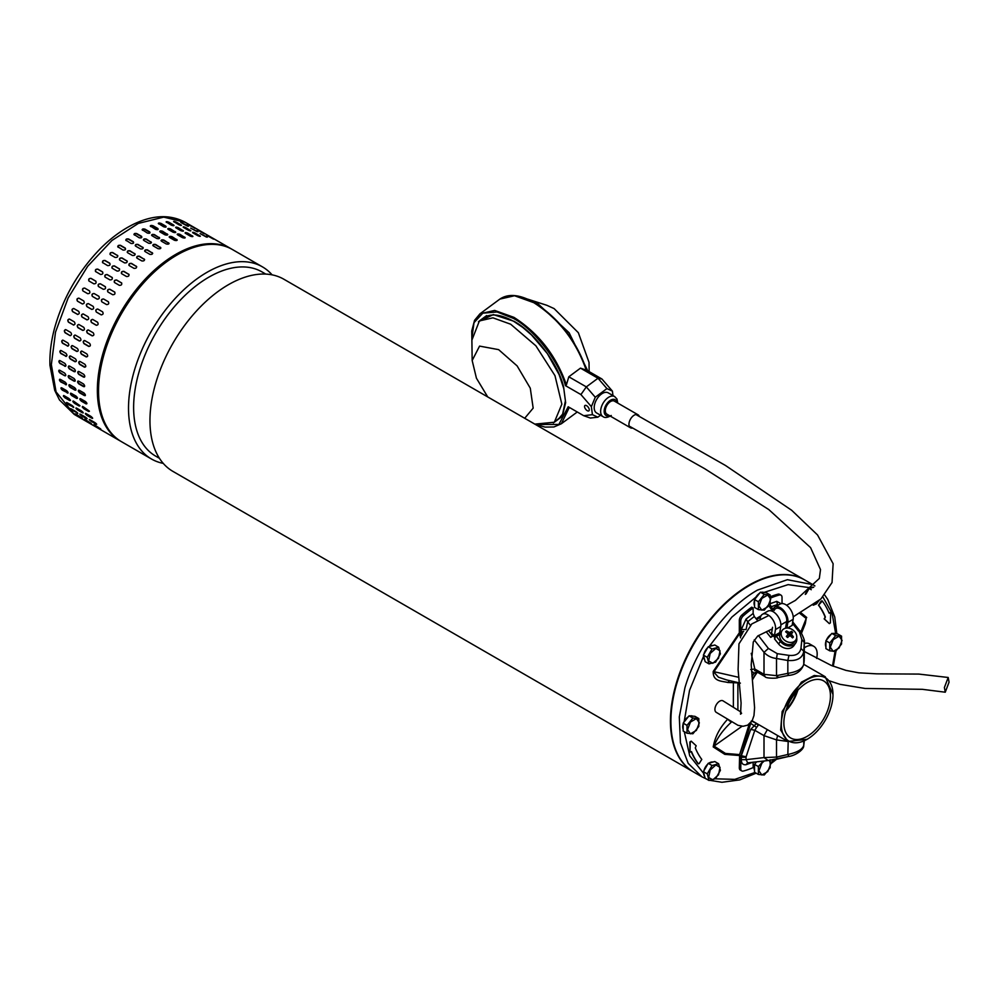 <?xml version="1.0" encoding="UTF-8"?>
<svg xmlns="http://www.w3.org/2000/svg" width="999" height="999" viewBox="0 0 999 999"><rect width="100%" height="100%" fill="white"/><g stroke="black" fill="none" stroke-linecap="round" stroke-linejoin="round"><path stroke-width="1.5" d="M949.05 682.192L948.201 677.484L944.392 687.512L945.254 692.207L949.05 682.192M693.643 772.027A110.939 64.048 -60 0 1 693.418 771.89A110.939 64.048 -60 0 1 673.601 693.806A110.939 64.048 -60 0 1 732.105 597.002A110.939 64.048 -60 0 1 804.357 579.732A110.939 64.048 -60 0 1 804.595 579.87M804.357 579.732L283.866 279.233A110.939 64.048 120 0 0 211.626 296.503A110.939 64.048 120 0 0 151.773 438.923A110.939 64.048 120 0 0 172.927 471.391L693.418 771.89M265.784 274.088L262.013 271.915A106.356 61.401 120 0 0 192.745 288.474A106.356 61.401 120 0 0 135.365 425A106.356 61.401 120 0 0 155.657 456.118L159.44 458.304M163.262 463.386A110.939 64.048 -60 0 1 151.486 459.016A110.939 64.048 -60 0 1 130.332 426.548A110.939 64.048 -60 0 1 190.185 284.128A110.939 64.048 -60 0 1 262.425 266.858A110.939 64.048 -60 0 1 272.103 274.85M262.425 266.858L232.455 249.55A110.939 64.048 120 0 0 160.202 266.82A110.939 64.048 120 0 0 101.698 363.624A110.939 64.048 120 0 0 121.516 441.708L151.486 459.016M74.326 414.46L59.49 399.962L54.72 390.359L49.95 365.359C49.563 354.071 50.974 342.145 54.196 329.57C62.637 298.414 78.197 271.266 100.862 248.127C111.488 237.587 122.54 229.545 134.016 224.001C153.247 214.86 170.33 214.298 185.265 222.302L163.724 217.12L138.349 223.401L112 240.434L87.662 266.283L68.107 298.039L55.519 332.105L51.349 364.61L56.056 391.87L74.326 414.46L120.33 441.021A110.939 64.048 -60 0 1 102.073 418.431A110.939 64.048 -60 0 1 149.026 275.262A110.939 64.048 -60 0 1 231.268 248.863L185.265 222.302L163.724 217.12L138.349 223.401L112 240.434L87.662 266.283L68.107 298.039L55.519 332.105L51.349 364.61L56.056 391.87L54.72 390.359L54.758 388.136M117.832 255.894A1.673 1.236 -21 0 0 117.457 255.532L117.345 255.232C118.119 256.843 117.383 257.58 115.122 257.442L110.402 254.72C109.615 253.097 110.352 252.36 112.625 252.51L117.782 255.732M102.897 262.887C102.073 261.189 102.785 260.389 105.007 260.464L109.728 263.187C110.539 264.872 109.84 265.672 107.605 265.609L102.497 262.487M95.767 271.716C94.905 269.967 95.579 269.093 97.765 269.118L102.485 271.84C103.334 273.576 102.672 274.438 100.487 274.438L95.454 271.441M89.111 281.106C88.199 279.308 88.824 278.384 90.971 278.359L95.692 281.081C96.591 282.867 95.966 283.791 93.831 283.828L88.923 280.969M87.712 293.681L82.954 290.946C82.03 289.123 82.592 288.162 84.69 288.087L89.435 290.834C90.36 292.645 89.798 293.606 87.712 293.681M78.846 298.139L78.996 298.214A1.673 1.361 -68.5 0 0 77.747 301.273L82.455 303.996L77.472 301.174C76.448 299.3 76.96 298.314 78.996 298.214L83.716 300.936C84.728 302.797 84.216 303.783 82.193 303.896L82.343 303.971M73.764 308.516A1.673 1.336 -78.5 0 0 72.915 311.676L77.635 314.41L72.627 311.626C71.541 309.74 71.978 308.728 73.951 308.604L78.671 311.326C79.745 313.211 79.308 314.21 77.348 314.348L77.672 314.473M69.268 319.031A1.673 1.299 -87.8 0 0 68.806 322.215L73.526 324.937L68.506 322.202C67.345 320.304 67.707 319.293 69.618 319.156L74.326 321.878C75.474 323.776 75.1 324.787 73.227 324.925L73.714 325.075M65.559 329.608A1.673 1.249 -96.3 0 0 65.459 332.754L69.855 335.514L65.135 332.792C63.899 330.906 64.198 329.895 66.021 329.757L70.742 332.48C71.965 334.378 71.666 335.389 69.855 335.514L70.479 335.652M65.397 329.62L66.021 329.757M62.675 340.135A1.673 1.186 -103.8 0 0 62.912 343.194L67.632 345.929L62.575 343.281C61.264 341.408 61.476 340.409 63.224 340.284L67.944 343.007C69.243 344.892 69.031 345.891 67.295 346.004L68.019 346.129M62.5 340.159L63.224 340.284M60.639 350.487A1.673 1.111 -110.5 0 0 61.189 353.421L65.909 356.144L60.852 353.546C59.453 351.698 59.59 350.724 61.251 350.624L65.971 353.359C67.345 355.207 67.22 356.181 65.559 356.268L66.346 356.381M60.464 350.524L61.251 350.624M59.49 360.527A1.673 1.024 -116.4 0 0 59.303 361.938A1.673 1.024 -116.4 0 0 60.302 363.311L65.022 366.034L59.965 363.486C58.491 361.675 58.541 360.739 60.127 360.676L64.848 363.399C66.309 365.222 66.246 366.158 64.685 366.208L65.497 366.296M59.303 360.589L60.127 360.676M59.216 370.154A1.673 0.924 -121.7 0 0 59.228 371.491A1.673 0.924 -121.7 0 0 60.277 372.764L64.66 375.711L59.94 372.977C58.379 371.216 58.354 370.329 59.853 370.304L64.573 373.027C66.109 374.8 66.146 375.699 64.66 375.711L65.484 375.786M59.016 370.229L59.853 370.304M59.815 379.258A1.673 0.824 -126.5 0 0 61.114 381.68L65.834 384.403L60.764 381.93C59.128 380.232 59.016 379.395 60.44 379.42L65.16 382.142C66.783 383.866 66.896 384.702 65.484 384.652L66.309 384.752M59.615 379.345L60.44 379.42M61.301 387.749A1.673 0.699 -130.8 0 0 62.787 389.96L67.507 392.682L62.45 390.247C60.727 388.599 60.539 387.824 61.888 387.924L66.596 390.646C68.307 392.307 68.494 393.082 67.17 392.969L67.969 393.082M61.076 387.824L61.888 387.924M198.651 230.032L193.931 227.31M187.849 224.45L194.368 227.884L187.275 224.038M194.293 228.047L194.955 228.284M181.219 222.69L187.887 225.799L180.669 222.203M187.725 226.174L188.449 226.261M174.126 222.015C173.302 221.154 173.988 221.179 176.199 222.09L180.919 224.812C181.756 225.662 181.056 225.637 178.833 224.738L173.601 221.478M181.044 225.449L180.919 224.812L181.456 225.337M166.633 222.452C165.834 221.491 166.571 221.403 168.819 222.215L173.539 224.937C174.338 225.886 173.601 225.974 171.353 225.187L166.121 221.865M173.814 225.699L173.539 224.937L174.051 225.524M158.829 224.001C158.067 222.927 158.816 222.74 161.101 223.451L165.809 226.174C166.583 227.223 165.834 227.41 163.549 226.723L158.329 223.364M150.799 226.636C150.05 225.462 150.824 225.175 153.122 225.774L157.842 228.496C158.591 229.645 157.817 229.945 155.519 229.358L150.312 225.961M142.632 230.332C141.895 229.046 142.682 228.659 144.992 229.158L149.713 231.893C150.449 233.142 149.663 233.529 147.352 233.054L142.145 229.645M134.428 235.04C133.691 233.666 134.478 233.179 136.788 233.591L141.508 236.313C142.245 237.662 141.458 238.149 139.148 237.762L133.941 234.365M126.261 240.722C125.512 239.261 126.286 238.686 128.596 238.998L133.317 241.721C134.053 243.157 133.279 243.731 130.981 243.444L125.774 240.072M118.219 247.302C117.457 245.754 118.219 245.092 120.504 245.317L125.225 248.052C125.986 249.575 125.225 250.237 122.939 250.025L117.745 246.703M127.273 261.338A1.673 1.236 -21 0 0 126.898 260.989L126.773 260.677C127.56 262.287 126.823 263.024 124.563 262.887L119.843 260.165C119.056 258.541 119.793 257.804 122.053 257.954L127.223 261.189M119.63 269.181A1.673 1.286 -29.1 0 0 119.318 268.906L119.168 268.644C119.98 270.317 119.268 271.116 117.045 271.054L112.325 268.331C111.513 266.646 112.213 265.834 114.448 265.909L119.568 269.031M112.325 277.672A1.673 1.324 -38.1 0 0 112.113 277.522L111.925 277.285C112.775 279.021 112.113 279.895 109.927 279.882L105.207 277.16C104.346 275.412 105.007 274.55 107.205 274.563L112.238 277.56M105.419 286.763A1.673 1.349 -47.9 0 0 105.332 286.725L105.132 286.526C106.019 288.311 105.407 289.235 103.272 289.273L98.551 286.551C97.64 284.752 98.264 283.841 100.412 283.803L105.32 286.663M98.901 296.303L98.851 296.266C99.8 298.089 99.226 299.051 97.153 299.138L92.432 296.403C91.458 294.568 92.033 293.619 94.131 293.544L98.876 296.278M88.287 303.584L93.157 306.381C94.156 308.241 93.656 309.228 91.633 309.34L86.913 306.618C85.889 304.745 86.401 303.758 88.436 303.659A1.673 1.361 -68.5 0 0 87.175 306.718L91.896 309.453A1.673 1.361 -68.5 0 0 91.92 309.453L91.783 309.415M83.392 314.048L88.112 316.77C89.186 318.656 88.736 319.668 86.788 319.792L82.068 317.07C80.981 315.185 81.419 314.173 83.392 314.048L83.054 313.923M79.046 324.6L83.766 327.335C84.915 329.22 84.54 330.232 82.655 330.369L77.934 327.647C76.773 325.761 77.148 324.737 79.046 324.6L78.559 324.463M75.462 335.202L80.182 337.924C81.394 339.822 81.106 340.834 79.296 340.971L74.575 338.236C73.339 336.351 73.639 335.339 75.462 335.202L74.838 335.065M72.665 345.729L77.385 348.464C78.684 350.337 78.459 351.336 76.736 351.448L72.015 348.726C70.704 346.853 70.917 345.854 72.665 345.729L71.94 345.617M70.692 356.081L75.412 358.803C76.786 360.651 76.648 361.626 75 361.725L70.28 359.003C68.894 357.155 69.031 356.181 70.692 356.081L69.905 355.981M69.568 366.121L74.288 368.843C75.737 370.666 75.687 371.603 74.113 371.653L69.393 368.931C67.92 367.12 67.982 366.183 69.568 366.121L68.731 366.034M74.937 371.753L74.463 371.491A1.673 1.024 -116.4 0 0 75.1 371.64M69.293 375.749L74.013 378.484C75.549 380.257 75.574 381.143 74.088 381.156L69.368 378.434C67.82 376.66 67.782 375.774 69.293 375.749L68.456 375.674M74.925 381.243L74.438 380.944A1.673 0.924 -121.7 0 0 75.075 381.094M69.88 384.877L74.6 387.6C76.224 389.323 76.324 390.159 74.925 390.109L70.205 387.387C68.569 385.676 68.456 384.84 69.88 384.877L69.043 384.79M75.749 390.197L75.262 389.86A1.673 0.824 -126.5 0 0 75.887 390.022M71.316 393.381L76.036 396.103C77.735 397.764 77.934 398.526 76.611 398.414L71.891 395.691C70.167 394.056 69.98 393.281 71.316 393.381L70.504 393.281M208.092 235.477L203.371 232.755M203.721 233.504L197.29 229.907L204.395 233.741M197.165 231.631L190.659 228.134L197.889 231.718M190.484 230.894L190.359 230.27C191.196 231.106 190.497 231.081 188.274 230.195L183.554 227.46C182.73 226.598 183.429 226.623 185.639 227.547L190.884 230.794M183.254 231.144L182.967 230.394C183.766 231.331 183.042 231.418 180.782 230.632L176.061 227.909C175.275 226.935 176.011 226.86 178.259 227.66L183.479 230.969M175.599 232.442A1.673 0.662 12.3 0 0 175.162 232.055L175.25 231.618C176.024 232.667 175.262 232.854 172.989 232.18L168.269 229.458C167.495 228.371 168.257 228.184 170.529 228.896L175.749 232.243M168.269 229.458L167.77 228.808M167.67 234.815A1.673 0.787 8 0 0 167.22 234.365L167.283 233.941C168.032 235.102 167.258 235.389 164.96 234.815L160.24 232.08C159.49 230.906 160.265 230.619 162.562 231.219L167.77 234.603M160.24 232.08L159.753 231.418M159.578 238.212A1.673 0.899 3.4 0 0 159.128 237.75L159.153 237.337C159.89 238.586 159.103 238.986 156.793 238.499L152.073 235.776C151.336 234.503 152.123 234.116 154.433 234.615L159.64 238.012M152.073 235.776L151.586 235.09M151.398 242.632A1.673 0.999 -1.7 0 0 150.949 242.145L150.936 241.758C151.673 243.107 150.886 243.594 148.589 243.219L143.868 240.484C143.132 239.111 143.918 238.636 146.216 239.036L151.423 242.432M143.868 240.484L143.381 239.81M143.232 248.002A1.673 1.086 -7.4 0 0 142.795 247.527L142.745 247.165C143.494 248.614 142.72 249.188 140.409 248.888L135.689 246.166C134.952 244.705 135.727 244.131 138.037 244.443L143.232 247.814M135.689 246.166L135.215 245.517M135.165 254.258A1.673 1.161 -13.8 0 0 134.753 253.833L134.665 253.496C135.427 255.02 134.665 255.682 132.38 255.469L127.66 252.747C126.898 251.199 127.66 250.549 129.945 250.774L135.14 254.083M136.701 266.795A1.673 1.236 -21 0 0 136.326 266.433L136.214 266.134C137 267.732 136.251 268.469 133.991 268.344L129.283 265.609C128.496 263.986 129.233 263.249 131.493 263.399L136.663 266.633M129.071 274.625A1.673 1.286 -29.1 0 0 128.759 274.363L128.609 274.088C129.42 275.761 128.709 276.573 126.486 276.511L121.766 273.776C120.941 272.09 121.653 271.278 123.888 271.366L129.008 274.488M121.753 283.129A1.673 1.324 -38.1 0 0 121.541 282.967L121.366 282.729C122.215 284.478 121.541 285.339 119.356 285.339L114.648 282.605C113.786 280.856 114.448 279.995 116.646 280.007L121.678 283.004M114.848 292.22A1.673 1.349 -47.9 0 0 114.773 292.17L114.56 291.983C115.459 293.768 114.835 294.68 112.7 294.73L107.979 292.008C107.08 290.197 107.692 289.285 109.84 289.248L114.748 292.108M108.342 301.748L108.279 301.71C109.228 303.546 108.666 304.495 106.581 304.583L101.861 301.86C100.899 300.025 101.473 299.063 103.559 298.988L108.317 301.723M97.865 309.103L102.585 311.825C103.596 313.686 103.097 314.685 101.074 314.797L96.354 312.063C95.33 310.202 95.829 309.215 97.865 309.103L97.715 309.028M92.82 319.505L97.54 322.227C98.614 324.101 98.177 325.112 96.229 325.249L91.508 322.515C90.41 320.629 90.859 319.63 92.82 319.505L92.495 319.38M88.486 330.057L93.207 332.779C94.343 334.665 93.981 335.689 92.095 335.826L87.375 333.104C86.214 331.206 86.588 330.194 88.486 330.057L87.999 329.907M84.903 340.659L89.623 343.381C90.834 345.267 90.547 346.278 88.736 346.416L84.016 343.693C82.78 341.795 83.067 340.784 84.903 340.659L84.278 340.509M82.105 351.186L86.826 353.908C88.124 355.781 87.9 356.78 86.176 356.905L81.456 354.183C80.132 352.31 80.357 351.311 82.105 351.186L81.381 351.061M80.132 361.526L84.853 364.248C86.226 366.109 86.089 367.083 84.44 367.17L79.72 364.448C78.322 362.6 78.459 361.626 80.132 361.526L79.346 361.426M79.008 371.566L83.716 374.288C85.177 376.111 85.127 377.048 83.554 377.11L78.834 374.388C77.36 372.577 77.41 371.628 79.008 371.566L78.172 371.478M84.378 377.197L83.904 376.935A1.673 1.024 -116.4 0 0 84.54 377.085M78.734 381.206L83.454 383.928C84.99 385.701 85.015 386.601 83.529 386.601L78.809 383.878C77.248 382.118 77.223 381.218 78.734 381.206L77.885 381.118M84.366 386.688L83.879 386.388A1.673 0.924 -121.7 0 0 84.515 386.551M79.321 390.322L84.041 393.044C85.652 394.767 85.764 395.604 84.366 395.554L79.645 392.832C78.009 391.121 77.897 390.284 79.321 390.322L78.484 390.234M85.19 395.641L84.703 395.304A1.673 0.824 -126.5 0 0 85.327 395.467M80.757 398.826L85.477 401.548C87.175 403.209 87.363 403.983 86.039 403.858L81.331 401.136C79.608 399.5 79.421 398.726 80.757 398.826L79.945 398.726M217.52 240.934L212.812 238.199M213.162 238.948L206.718 235.352L213.836 239.186M206.606 237.075L200.087 233.579L207.317 237.163M199.912 236.351L199.8 235.714C200.624 236.551 199.937 236.526 197.715 235.639L192.994 232.917C192.17 232.043 192.869 232.08 195.08 232.992L200.324 236.239M192.682 236.588L192.407 235.839C193.207 236.788 192.482 236.863 190.222 236.076L185.502 233.354C184.715 232.38 185.439 232.305 187.687 233.117L192.919 236.413M185.04 237.899A1.673 0.662 12.3 0 0 184.59 237.512L184.69 237.063C185.464 238.124 184.703 238.311 182.417 237.625L177.697 234.902C176.935 233.828 177.697 233.641 179.97 234.34L185.19 237.7M177.697 234.902L177.21 234.266M177.11 240.26A1.673 0.787 8 0 0 176.661 239.822L176.723 239.398C177.472 240.547 176.698 240.834 174.4 240.26L169.68 237.537C168.931 236.351 169.705 236.064 172.003 236.663L177.21 240.047M169.68 237.537L169.181 236.863M169.018 243.669A1.673 0.899 3.4 0 0 168.556 243.194L168.581 242.782C169.318 244.043 168.544 244.43 166.234 243.956L161.513 241.234C160.777 239.947 161.563 239.56 163.861 240.06L169.068 243.456M161.513 241.234L161.026 240.534M160.839 248.077A1.673 0.999 -1.7 0 0 160.389 247.602L160.377 247.203C161.114 248.564 160.327 249.051 158.017 248.664L153.297 245.941C152.56 244.568 153.346 244.081 155.657 244.48L160.864 247.877M153.297 245.941L152.81 245.255M152.672 253.446A1.673 1.086 -7.4 0 0 152.235 252.984L152.185 252.61C152.934 254.058 152.148 254.633 149.85 254.345L145.13 251.611C144.393 250.15 145.167 249.575 147.465 249.887L152.672 253.259M145.13 251.611L144.643 250.961M144.605 259.703A1.673 1.161 -13.8 0 0 144.181 259.278L144.106 258.941C144.855 260.477 144.093 261.139 141.808 260.926L137.1 258.204C136.339 256.656 137.1 255.994 139.385 256.219L144.58 259.528M63.374 396.103L64.161 395.729L68.881 398.451L70.454 400.187L69.68 400.537L64.96 397.814L63.374 396.103L64.161 395.729M72.815 401.548L73.601 401.173L79.895 405.631L79.121 405.994L74.401 403.271L72.815 401.548L73.601 401.173M82.243 406.993L83.029 406.618L89.323 411.076L88.561 411.438L83.841 408.716L82.243 406.993L83.029 406.618M89.323 411.076L88.561 411.438L89.386 411.313M79.895 405.631L79.121 405.994L79.957 405.869M70.454 400.187L69.68 400.537L70.517 400.412M99.888 429.145L99.263 428.808M94.593 424.95L100.762 428.983L93.931 424.675M89.985 419.755L94.705 422.477C96.641 423.901 97.053 424.425 95.954 424.063L91.234 421.341C89.298 419.942 88.874 419.418 89.985 419.755L89.286 419.53M96.653 424.3L91.234 421.341M86.126 413.623L90.847 416.346C92.695 417.857 93.044 418.469 91.871 418.194L87.15 415.472C85.277 413.986 84.94 413.374 86.126 413.623L85.377 413.449M92.607 418.381L91.871 418.194L92.557 418.019M90.447 423.701L89.823 423.364M85.152 419.493L91.321 423.526L84.49 419.23M80.557 414.31L85.277 417.033C87.2 418.444 87.612 418.981 86.526 418.618L81.806 415.896C79.858 414.498 79.445 413.961 80.557 414.31L79.845 414.086M76.686 408.179L81.406 410.901C83.267 412.4 83.604 413.024 82.442 412.749L77.722 410.027C75.849 408.541 75.499 407.917 76.686 408.179L75.949 408.004M83.167 412.924L82.442 412.749L83.129 412.575M80.382 417.919L81.006 418.244M82.03 417.869L75.724 414.048L82.542 418.369M75.062 413.773L75.724 414.048M71.054 408.828L77.373 412.787L72.365 410.452C70.417 409.053 70.005 408.516 71.116 408.853L75.837 411.576C77.76 412.999 78.184 413.524 77.085 413.174L77.772 413.399M70.417 408.641L71.116 408.853M66.858 402.547L73.314 406.943L68.282 404.583C66.409 403.097 66.059 402.472 67.245 402.722L71.965 405.444C73.826 406.955 74.163 407.567 73.002 407.305L73.726 407.48M66.508 402.56L67.245 402.722M144.181 259.278L139.473 256.556A1.673 1.161 -13.8 0 0 136.676 257.767M152.235 252.984L147.515 250.262A1.673 1.086 -7.4 0 0 144.693 251.149M160.389 247.602L155.669 244.88A1.673 0.999 -1.7 0 0 153.996 244.668A1.673 0.999 -1.7 0 0 152.847 245.454M168.556 243.194L163.836 240.472A1.673 0.899 3.4 0 0 161.064 240.747M176.661 239.822L171.94 237.1A1.673 0.787 8 0 0 169.218 237.088M184.59 237.512L179.87 234.777A1.673 0.662 12.3 0 0 177.26 234.503M192.283 236.288L185.09 233.029M199.638 236.164L192.695 232.717M206.256 236.963L200.362 233.741M89.935 419.717L91.533 420.966M85.727 413.436L92.183 417.844M82.517 406.418L88.886 411.113M80.17 398.638A1.673 0.699 -130.8 0 0 81.656 400.849L86.376 403.571M78.696 390.159A1.673 0.824 -126.5 0 0 79.982 392.582L84.703 395.304M78.084 381.056A1.673 0.924 -121.7 0 0 78.109 382.392A1.673 0.924 -121.7 0 0 79.158 383.666L83.879 386.388M78.359 371.428A1.673 1.024 -116.4 0 0 78.172 372.839A1.673 1.024 -116.4 0 0 79.183 374.213L83.904 376.935M79.52 361.376A1.673 1.111 -110.5 0 0 80.057 364.323L84.778 367.045M81.543 351.036A1.673 1.186 -103.8 0 0 81.781 354.096L86.501 356.818M84.428 340.509A1.673 1.249 -96.3 0 0 84.328 343.656L89.048 346.378M88.149 329.932A1.673 1.299 -87.8 0 0 87.687 333.104L92.395 335.839M92.632 319.418A1.673 1.336 -78.5 0 0 91.796 322.577L96.503 325.299M97.852 309.091A1.673 1.361 -68.5 0 0 96.616 312.175L101.336 314.897M108.404 301.785L103.809 299.138A1.673 1.361 -58.2 0 0 101.985 301.923M114.773 292.17L110.052 289.448A1.673 1.349 -47.9 0 0 107.904 291.958M121.541 282.967L116.833 280.244A1.673 1.324 -38.1 0 0 114.435 282.455M128.759 274.363L124.038 271.641A1.673 1.286 -29.1 0 0 121.453 273.514M136.326 266.433L131.618 263.711A1.673 1.236 -21 0 0 128.908 265.259M134.753 253.833L130.032 251.111A1.673 1.161 -13.8 0 0 127.248 252.322M142.795 247.527L138.074 244.805A1.673 1.086 -7.4 0 0 135.252 245.704M150.949 242.145L146.229 239.423A1.673 0.999 -1.7 0 0 144.555 239.211A1.673 0.999 -1.7 0 0 143.419 240.01M159.128 237.75L154.408 235.027A1.673 0.899 3.4 0 0 151.623 235.302M167.22 234.365L162.5 231.643A1.673 0.787 8 0 0 159.79 231.643M175.162 232.055L170.442 229.333A1.673 0.662 12.3 0 0 167.82 229.058M182.842 230.831L175.662 227.585M190.197 230.707L183.267 227.273M196.828 231.518L190.921 228.284M80.494 414.273L86.813 418.244M76.299 407.992L82.742 412.4M73.077 400.974L79.445 405.669M70.742 393.194A1.673 0.699 -130.8 0 0 72.228 395.404L76.948 398.126M69.256 384.702A1.673 0.824 -126.5 0 0 70.554 387.125L75.262 389.86M68.644 375.599A1.673 0.924 -121.7 0 0 68.669 376.935A1.673 0.924 -121.7 0 0 69.718 378.221L74.438 380.944M68.931 365.971A1.673 1.024 -116.4 0 0 68.731 367.382A1.673 1.024 -116.4 0 0 69.743 368.768L74.463 371.491M70.08 355.931A1.673 1.111 -110.5 0 0 70.617 358.866L75.337 361.601M72.115 345.592A1.673 1.186 -103.8 0 0 72.353 348.651L77.06 351.373M75 335.065A1.673 1.249 -96.3 0 0 74.9 338.211L79.62 340.934M78.709 324.475A1.673 1.299 -87.8 0 0 78.247 327.66L82.967 330.382M83.204 313.961A1.673 1.336 -78.5 0 0 82.355 317.133L87.075 319.855M98.963 296.341L94.368 293.681A1.673 1.361 -58.2 0 0 92.545 296.478M105.332 286.725L100.624 283.991A1.673 1.349 -47.9 0 0 98.476 286.501M112.113 277.522L107.392 274.8A1.673 1.324 -38.1 0 0 104.995 276.998M119.318 268.906L114.598 266.184A1.673 1.286 -29.1 0 0 112.013 268.069M126.898 260.989L122.178 258.266A1.673 1.236 -21 0 0 119.468 259.802M125.312 248.389L120.592 245.667A1.673 1.161 -13.8 0 0 117.807 246.878M133.367 242.083L128.646 239.36A1.673 1.086 -7.4 0 0 125.824 240.247M141.521 236.701L136.801 233.978A1.673 0.999 -1.7 0 0 135.127 233.766A1.673 0.999 -1.7 0 0 133.978 234.553M149.688 232.305L144.967 229.57A1.673 0.899 3.4 0 0 142.183 229.857M157.78 228.921L153.059 226.199A1.673 0.787 8 0 0 150.35 226.199M165.722 226.611L161.001 223.888A1.673 0.662 12.3 0 0 158.379 223.614M173.401 225.387L166.221 222.14M180.757 225.262L173.826 221.815M187.387 226.061L181.493 222.839M63.649 395.529L70.005 400.224M64.997 375.499A1.673 0.924 -121.7 0 0 65.634 375.649M65.022 366.034A1.673 1.024 -116.4 0 0 65.659 366.183M89.523 290.896L84.927 288.236A1.673 1.361 -58.2 0 0 83.117 291.034M95.904 281.268L91.184 278.546A1.673 1.349 -47.9 0 0 89.036 281.056M102.672 272.065L97.952 269.343A1.673 1.324 -38.1 0 0 95.554 271.553M109.878 263.461L105.17 260.739A1.673 1.286 -29.1 0 0 102.585 262.612M117.457 255.532L112.737 252.809A1.673 1.236 -21 0 0 110.027 254.358M774.213 610.389A9.178 5.295 60 0 1 774.675 609.515A9.178 5.295 60 0 1 775.699 608.566A9.178 5.295 60 0 1 783.291 611.588A9.178 5.295 60 0 1 786.675 621.503L785.664 627.572L786.325 628.096M760.251 619.83A10.839 6.256 60 0 1 762.487 614.273L767.794 611.201A10.839 6.256 60 0 1 776.76 614.785A10.839 6.256 60 0 1 780.768 626.498L779.744 632.567L774.437 635.639L771.54 633.366L772.552 627.285M772.814 610.227A10.839 6.256 60 0 1 774.874 607.117L780.182 604.058A10.839 6.256 60 0 1 789.135 607.629A10.839 6.256 60 0 1 793.156 619.343L792.132 625.424L787.574 628.046M773.214 634.677L770.716 637.374L766.221 631.793M773.338 635.851L770.716 637.374M762.487 614.273A10.839 6.256 60 0 1 771.44 617.857A10.839 6.256 60 0 1 775.461 629.557L774.437 635.639M772.19 635.277L768.556 630.769M774.874 607.117A10.839 6.256 60 0 1 783.828 610.701A10.839 6.256 60 0 1 787.836 622.402L786.9 628.046M779.832 634.34L776.298 636.375L780.381 641.458A10.015 7.892 35.1 0 0 795.641 643.131A10.015 7.892 35.1 0 0 796.678 637.787M789.959 628.483L790.996 628.883M795.641 643.131L793.88 645.654A10.015 7.892 -144.9 0 1 778.608 643.98L774.525 638.898L775.112 638.061L772.939 635.339M774.799 635.426A1.673 0.962 -120 0 0 775.386 636.825L776.298 636.375M788.96 627.247A1.673 0.962 -120 0 0 789.297 628.296M774.262 635.501A2.498 1.449 -120 0 0 775.099 637.25L773.363 635.102M782.692 629.77A8.342 6.581 35.1 0 0 782.13 630.456A8.342 6.581 35.1 0 0 784.277 639.934A8.342 6.581 35.1 0 0 795.204 640.734A8.342 6.581 35.1 0 0 795.778 640.047A8.342 6.581 35.1 0 0 793.618 630.569A8.342 6.581 35.1 0 0 782.692 629.77M786.725 636.788L787.874 634.452A15.847 1.561 124.2 0 0 786.363 636.463A15.435 2.06 41.9 0 1 786.962 637A15.435 2.06 41.9 0 1 787.574 637.524A15.847 1.049 -41.7 0 1 789.522 635.901L790.509 635.963A15.847 8.604 38.4 0 1 792.532 637.886A15.435 4.983 -29.9 0 0 793.443 636.987A15.847 10.552 -127.7 0 0 791.732 634.74L790.559 636.013M787.874 634.452L787.736 633.541L787.874 634.452M787.999 634.015L788.96 632.305A15.847 10.789 -141.1 0 0 786.55 630.943A15.435 7.193 111 0 0 785.639 631.843A15.847 8.379 50.1 0 1 787.736 633.541M788.96 632.305L789.947 632.379L788.448 635.039L787.462 634.977M789.784 635.764L792.719 632.367A15.435 14.236 -127.3 0 0 792.132 631.818A15.435 14.236 -127.3 0 0 791.508 631.306A15.847 3.234 132.1 0 0 789.947 632.379M782.13 630.456L780.631 632.579A8.342 6.581 35.1 0 0 783.216 642.419A8.342 6.581 35.1 0 0 793.706 642.856A8.342 6.581 35.1 0 0 794.28 642.17L795.778 640.047M791.595 633.816L791.732 634.74M789.747 635.776L788.985 634.615L791.508 631.306M789.984 635.476L792.719 632.367M791.907 637.262L793.443 636.987M786.65 632.617L786.55 630.943M632.654 428.047A7.505 4.333 -60 0 1 630.494 427.784A7.505 4.333 -60 0 1 629.22 422.24A7.505 4.333 -60 0 1 633.516 415.634A7.505 4.333 -60 0 1 638.011 414.772A7.505 4.333 -60 0 1 639.298 416.471M638.011 414.772L614.373 401.123A7.505 4.333 120 0 0 609.877 401.985A7.505 4.333 120 0 0 605.581 408.591A7.505 4.333 120 0 0 606.868 414.135L630.494 427.784M587.737 370.804L569.118 332.742L538.124 303.908L527.435 299.063L546.815 305.282L554.108 308.591L578.346 332.704L589.023 362.362L589.148 371.628M524.7 418.281L533.166 408.129L530.282 388.186L517.12 365.909L498.626 349.638L479.57 346.104L472.165 360.502L476.436 378.209L487.712 396.915M472.165 360.502L471.89 340.147L479.395 320.929L492.919 317.832L510.664 324.213L535.889 345.816L554.969 375.636L561.85 404.17L554.333 422.24L534.84 424.125M587.237 410.664A3.322 1.623 53.5 0 1 584.914 407.967A3.322 1.623 53.5 0 1 584.939 405.507A3.322 1.623 53.5 0 1 586.588 405.681A3.322 1.623 53.5 0 1 588.923 408.391A3.322 1.623 53.5 0 1 588.886 410.839A3.322 1.623 53.5 0 1 587.237 410.664M536.126 424.475L558.878 424.45L568.194 406.755L583.691 415.696L592.419 414.672L591.371 406.655L580.918 394.568L565.434 385.626L566.408 384.84L568.806 376.785L580.481 368.144L598.001 378.246L601.947 379.008L586.65 370.179C576.61 341.096 559.153 318.544 534.29 302.572C519.942 294.468 508.466 293.319 499.85 299.101L514.535 295.741L533.791 302.672C558.566 318.556 576.061 341.059 586.263 370.154L580.481 368.144M608.216 392.844A11.601 6.706 120 0 0 598.751 396.528A11.601 6.706 120 0 0 594.28 408.903A11.601 6.706 120 0 0 596.603 412.949L603.059 416.67A11.601 6.706 -60 0 1 600.724 412.624A11.601 6.706 -60 0 1 607.717 397.889A11.601 6.706 -60 0 1 614.66 396.566L608.216 392.844M612.986 395.592L612.399 391.108L601.947 379.008M478.471 321.678L493.306 314.598L513.798 321.216C533.803 331.481 558.853 364.66 563.623 387.2L565.646 402.659L562.487 415.484L553.346 422.914M586.45 370.067L586.45 370.067C576.473 341.134 559.14 318.731 534.465 302.859L533.791 302.672L534.465 302.859M568.806 376.785L586.326 386.888L598.001 378.246L606.942 388.599L612.399 391.108M591.371 406.655L595.267 397.24L606.942 388.599M600.536 415.209L597.877 417.182L592.419 414.672M595.267 397.24L586.326 386.888L580.918 394.568M597.877 417.182L590.397 418.057L583.691 415.696M741.021 712.062L723.014 700.848A6.668 3.809 120.5 0 0 719.68 701.173A6.668 3.809 120.5 0 0 715.296 707.017A6.668 3.809 120.5 0 0 716.233 712.337L738.011 725.324L743.069 726.273L747.627 725.174L752.172 720.704L753.983 715.509L754.595 707.679L751.198 664.71L753.283 641.957L757.729 635.988L772.289 628.883M759.59 593.119L759.677 593.169A8.342 4.82 -60 0 0 755.019 598.95M825.911 646.803A8.342 4.82 -60 0 1 825.898 641.545A8.342 4.82 -60 0 1 825.911 641.47M826.398 640.159A8.342 4.82 -60 0 1 831.031 634.377M832.979 633.516A8.342 4.82 -60 0 1 835.426 633.741M829.757 650.836L825.911 648.613L825.911 640.746L831.817 633.416L837.711 633.94L841.545 636.151L841.545 644.018L835.651 651.36L829.757 650.836L829.757 642.969L825.911 640.746M831.817 633.416L835.651 635.626L841.545 636.151M829.757 642.969L835.651 635.626M833.228 651.398L830.281 647.202L833.228 639.597L839.123 636.201L842.082 640.396L839.123 647.989L833.228 651.398M754.545 605.606A8.342 4.82 -60 0 1 754.52 600.337A8.342 4.82 -60 0 1 754.545 600.262M761.613 592.307A8.342 4.82 -60 0 1 764.06 592.532M758.378 609.627L754.545 607.404L754.545 599.55L760.439 592.207L766.345 592.732L770.179 594.954L770.179 602.809L764.285 610.152L758.378 609.627L758.378 601.76L754.545 599.55M760.439 592.207L764.285 594.43L770.179 594.954M758.378 601.76L764.285 594.43M761.862 610.189L758.915 605.993L761.862 598.401L767.756 594.992L770.704 599.188L767.756 606.793L761.862 610.189M752.147 720.754A37.375 21.578 120 0 0 753.321 721.515L787.886 741.483L780.656 730.057L782.155 711.538L801.41 682.167L814.222 675.486L825.249 676.748L832.991 694.542A36.538 21.091 120 0 0 812.199 677.285A36.538 21.091 120 0 0 783.291 711.812A36.538 21.091 120 0 0 807.155 739.285A36.538 21.091 120 0 0 831.031 707.092A36.538 21.091 120 0 0 832.991 694.542M807.155 739.285L787.886 741.483M785.639 711.588A32.955 19.018 -60 0 1 823.638 680.918A32.955 19.018 -60 0 1 828.683 707.317A32.955 19.018 -60 0 1 790.684 737.986A32.955 19.018 -60 0 1 785.639 711.588M757.379 672.19A37.375 21.578 120 0 0 752.372 680.069M797.027 691.083A32.118 18.544 -60 0 1 786.176 709.864A32.118 18.544 -60 0 0 797.027 691.083M785.801 711.026A32.955 19.018 120 0 0 797.839 690.172M754.545 770.429A8.342 4.82 -60 0 1 754.52 765.159A8.342 4.82 -60 0 1 754.545 765.084M755.019 763.773A8.342 4.82 -60 0 1 755.968 761.937M770.179 759.777L770.179 767.632L764.285 774.974L758.378 774.45L754.545 772.227L754.545 764.372L756.555 761.875M758.378 774.45L758.378 766.583L754.545 764.372M758.378 766.583L763.311 761.101M769.267 760.376L770.704 764.01L767.756 771.615L761.862 775.012L758.915 770.816L761.862 763.224L764.198 760.988M676.872 683.266A110.939 64.048 120 0 0 693.88 772.165L701.91 776.785L688.199 763.361L680.431 742.806L679.308 716.907L684.902 687.886C696.415 647.989 726.36 607.592 757.379 590.134L787.399 579.695L812.849 584.64L804.819 580.007A110.939 64.048 120 0 0 676.872 683.266M830.281 612.449L829.045 612.961L830.669 612.887L830.381 622.877L829.357 623.613L824.487 619.055L825.224 617.382L824.138 618.856L829.12 623.463M698.438 763.885L698.001 763.598A120.454 69.543 120 0 1 691.258 751.66L689.984 751.935L690.234 742.22L691.233 741.183L696.166 745.766L695.292 747.876A114.773 66.271 -60 0 0 701.785 759.415L699.175 763.561L698.201 763.711M804.282 647.839A16.683 9.628 -60 0 1 813.735 646.316L809.602 643.93A16.683 9.628 120 0 0 804.282 643.456M822.102 600.911L821.128 601.061L818.518 605.219A114.773 66.271 -60 0 1 825.012 616.745L824.874 617.182M691.183 741.158L689.872 742.02L690.022 752.172M813.735 646.316A16.683 9.628 -60 0 1 816.62 658.428M818.518 605.219L822.289 601.023A120.454 69.543 -60 0 1 829.12 613.161L829.42 613.149M818.868 605.419A114.773 66.271 -60 0 1 825.361 616.945L825.224 617.382M698.363 763.81A120.454 69.543 -60 0 1 691.533 751.673L691.395 751.598M739.385 632.679L713.224 671.465L718.468 677.222L726.623 679.932M729.557 680.619L727.759 682.479L737.886 682.866L737.886 710.214M802.734 630.119L806.205 618.481L805.281 623.651M727.759 719.13C719.867 727.522 715.022 736.787 713.224 746.927L714.023 746.103C717.207 737.924 722.964 729.957 731.305 722.177L728.608 720.104M734.228 681.705L733.378 682.979L733.378 707.242M739.56 633.716L714.023 671.703L738.698 677.31M800.761 632.18L806.205 618.481L799.675 613.299M742.07 726.248L714.023 746.103L725.449 753.433L739.622 754.595L749.213 724.163M704.632 776.273A8.342 4.82 -60 0 1 703.621 772.502M703.883 770.828A8.342 4.82 -60 0 1 704.058 770.167A8.342 4.82 -60 0 1 707.729 764.148M709.053 763.086A8.342 4.82 -60 0 1 712.836 762.075M709.003 780.456L705.157 778.233L703.396 771.653L708.216 763.311L714.797 761.55L718.631 763.773L720.391 770.341L715.584 778.683L709.003 780.456L707.242 773.875L712.05 765.534L718.631 763.773M708.216 763.311L712.05 765.534M703.396 771.653L707.242 773.875M720.042 767.357L718.518 774.824L712.811 779.869L708.641 777.459L710.177 770.004L715.871 764.947L720.042 767.357M757.804 620.891L754.307 616.52L753.134 613.461L753.134 607.991L751.71 607.18A98.426 56.831 120 0 0 741.945 614.984A5.007 2.885 120 0 0 739.597 618.731A5.007 2.885 120 0 0 739.322 620.454L739.322 631.755L740.571 637.849M753.134 607.991A98.426 56.831 120 0 0 743.368 615.809A5.007 2.885 120 0 0 741.008 619.542A5.007 2.885 120 0 0 740.746 621.266L740.746 632.567L741.333 631.967L741.82 633.291A80.095 46.241 120 0 0 740.958 634.178L740.746 632.567M758.129 671.927L757.092 672.577M756.53 723.376L758.129 725.399L758.853 724.725M752.022 676.498A40.36 23.302 -60 0 1 754.12 673.214L756.468 672.827L752.309 679.445M751.36 721.153L740.958 755.968L740.746 768.631L739.322 767.806L739.622 754.595M740.746 757.329L750.724 729.382L756.468 723.426L751.36 720.916M770.654 598.026A98.426 56.831 120 0 1 779.407 594.992A5.007 2.885 120 0 1 780.993 595.142A5.007 2.885 120 0 1 782.03 597.427L782.03 603.546M750.724 669.555L754.819 669.018L756.605 671.74L765.047 676.61L764.01 674.325L776.523 675.674C777.572 678.209 777.946 678.234 777.659 675.786M741.358 635.826L740.958 634.178M751.585 671.216L754.12 673.214L756.605 671.74M742.07 634.29L741.82 633.291L742.831 632.879M751.073 723.651L756.605 727.397L758.129 725.399M756.605 727.397L754.819 730.319L746.116 756.792L741.82 755.843A80.095 46.241 120 0 1 740.958 755.968M769.642 603.896L776.747 601.348L777.447 604.607L778.87 604.807M780.993 595.142L779.582 594.318A5.007 2.885 120 0 0 777.996 594.18A98.426 56.831 120 0 0 770.504 596.69M804.282 641.882L804.27 659.065M751.223 653.334L754.819 669.018L764.01 674.325L764.01 652.347L768.406 648.463L758.403 635.539M753.134 762.262L753.134 767.594A98.426 56.831 -60 0 1 743.368 771.066A5.007 2.885 -60 0 1 741.782 770.916L740.359 770.104A5.007 2.885 -60 0 1 739.322 767.806M741.782 770.916A5.007 2.885 -60 0 1 740.746 768.631M750.724 729.382L754.819 730.319L764.01 735.626L776.523 739.897L777.609 735.551M772.964 609.665L769.642 603.933M768.693 605.506L772.19 610.601M792.731 621.878L799.799 630.869C799.937 629.557 805.731 641.72 804.282 641.957L803.77 664.16C802.547 668.818 797.227 671.877 787.836 673.363C788.273 675.824 788.423 676.073 788.273 674.113M765.047 676.61C765.509 678.696 778.733 678.383 777.634 677.622L788.298 675.436C796.091 674.849 801.235 671.203 803.758 664.497L803.77 651.286C802.559 658.066 797.239 661.138 787.836 660.489L788.973 655.369C795.828 656.018 799.824 653.708 800.961 648.438L801.835 639.497L799.4 631.917M770.828 606.992A88.886 51.324 120 0 1 777.447 604.607L778.009 605.307M792.469 623.438L798.538 631.068M743.743 631.405L741.333 631.967L741.333 629.557L746.053 629.557L747.689 621.79L746.028 619.093L753.134 613.461M750.174 624.974L747.689 621.79A88.886 51.324 120 0 1 754.307 616.52M768.406 648.463L777.284 653.658L776.523 658.491L787.836 660.489L787.836 673.363L776.523 675.674L776.523 658.491C771.54 657.929 767.357 655.881 764.01 652.347L754.208 639.884M767.344 729.62L764.01 735.626L764.01 757.592L746.053 759.665L747.689 762.811L746.028 764.71L753.134 762.125M788.186 741.645L787.836 754.507L788.973 756.38L768.144 760.526L747.439 762.874M741.333 759.665L741.333 757.242L746.053 757.242L746.053 759.665L741.333 759.665C741.358 763.411 742.919 765.097 746.028 764.71M768.144 760.526L764.01 757.592L776.523 757.08L776.523 739.897L787.861 741.458M804.282 740.734L803.77 745.304L803.77 741.071M777.284 653.658L788.973 655.369M801.835 639.497L804.27 642.469L803.77 651.286L800.961 648.438M804.245 741.47L803.77 745.304C802.547 749.387 797.227 752.447 787.836 754.507L776.523 757.08L777.284 759.09L768.406 760.476M777.259 759.103L788.973 756.38M805.306 594.393A8.342 4.82 -60 0 1 808.666 589.323M809.989 588.274A8.342 4.82 -60 0 1 813.735 587.25M806.031 593.893L809.153 588.498L813.723 587.275M811.263 589.71L809.153 588.498M813.748 605.057L819.442 599.999L816.508 603.871L813.198 605.169M704.632 659.727A8.342 4.82 -60 0 1 703.621 655.956M703.883 654.27A8.342 4.82 -60 0 1 704.058 653.608A8.342 4.82 -60 0 1 707.729 647.602M709.053 646.54A8.342 4.82 -60 0 1 712.836 645.529M709.003 663.898L705.157 661.688L703.396 655.107L708.216 646.765L714.797 645.004L718.631 647.215L720.391 653.796L715.584 662.137L709.003 663.898L707.242 657.33L712.05 648.988L718.631 647.215M708.216 646.765L712.05 648.988M703.396 655.107L707.242 657.33M720.042 650.811L718.518 658.279L712.811 663.324L708.641 660.913L710.177 653.458L715.871 648.401L720.042 650.811M683.179 729.22A8.342 4.82 -60 0 1 683.154 723.95A8.342 4.82 -60 0 1 683.179 723.875M683.653 722.564A8.342 4.82 -60 0 1 688.299 716.795M690.234 715.933A8.342 4.82 -60 0 1 692.694 716.146M687.012 733.241L683.179 731.031L683.179 723.164L689.073 715.821L694.967 716.345L698.813 718.568L698.813 726.435L692.906 733.766L687.012 733.241L687.012 725.374L683.179 723.164M689.073 715.821L692.906 718.044L698.813 718.568M687.012 725.374L692.906 718.044M690.484 733.815L687.537 729.62L690.484 722.015L696.39 718.606L699.337 722.801L696.39 730.406L690.484 733.815M780.768 626.498L775.461 629.557M793.156 619.343L787.836 622.402M778.608 643.98L780.381 641.458M781.655 631.131L779.807 632.192M786.675 621.503L780.881 624.85M779.857 634.24L775.386 636.825M499.85 299.101L479.995 313.786L494.667 310.427L513.936 317.357C538.711 333.254 556.193 355.744 566.408 384.84M616.957 402.622A9.116 5.27 120 0 0 609.715 400.774A9.116 5.27 120 0 0 604.17 411.201A9.116 5.27 120 0 0 609.452 415.621M513.798 321.216L514.46 321.403L513.798 321.216M565.434 385.626C559.465 362.063 533.941 329.058 513.436 318.419L497.052 311.963L482.804 313.174L474.013 322.652L471.928 337.687M569.318 407.405L561.338 423.763L553.871 426.985L545.079 427.097L535.314 424.4M513.936 317.357L513.436 318.419M770.654 762.761L774.799 759.552M832.517 665.946L835.039 651.423M835.713 633.766L832.105 613.461L822.901 596.977M810.738 587.824L788.124 584.627L763.923 592.457M756.018 597.027L731.817 617.132L709.203 646.453M703.621 656.118L689.535 690.371L684.228 721.378M684.278 731.668L689.747 755.868L703.621 773.376M715.384 778.808L734.814 779.37L754.982 772.489M806.717 617.494L800.823 612.662M761.051 615.746L756.081 618.743M713.224 746.927L724.787 754.357L739.397 755.519M713.224 671.465C712.762 681.793 722.127 680.968 727.759 682.479M760.489 617.145L756.668 619.467M754.532 670.716L755.506 669.417M737.886 682.554L739.31 683.641M743.368 615.809L741.945 614.984M739.322 620.454L740.746 621.266M776.747 601.348L781.018 603.696M741.333 629.557L746.028 619.093M779.407 594.992L777.996 594.18M948.201 677.484L918.88 674.088L876.722 673.838L858.753 672.827L845.991 670.391L831.293 665.446L804.282 651.448M945.254 692.207L922.364 689.322L865.122 688.473L840.034 684.34L829.657 680.931M775.699 608.566L771.515 610.976M786.837 636.625L787.936 634.353M486.675 315.547L479.495 320.854M561.613 416.858L554.333 422.24M603.059 416.67C604.857 418.044 607.592 417.644 611.238 415.472M563.811 388.623L559.14 374.675L547.365 353.609L531.555 335.015L522.802 327.447L513.961 321.503C500.711 314.173 490.459 313.037 483.191 318.119M558.129 419.43L562.637 414.123L565.409 400.836M471.89 339.797L471.74 330.994L474.562 320.317L479.995 313.786M577.26 411.988L561.338 423.763M617.794 403.109L616.932 399.001L614.66 396.566M604.17 411.613L605.556 412.412M629.195 426.073L704.67 468.681L768.818 509.59L810.576 547.627L820.516 569.605L819.33 578.446L795.391 600.411L786.6 605.244M768.281 615.771L751.797 623.938L738.96 643.843L738.099 669.655L741.096 703.034L740.534 714.173L741.595 713.261M793.218 616.833L820.966 598.913L832.042 582.529L833.129 563.723L817.557 534.989L791.67 510.277L725.424 465.434L635.864 414.51M612.237 400.861L610.851 400.05M803.77 664.347L825.249 676.748M770.704 763.86L776.523 759.252M833.266 666.233L836.001 651.073M836.85 633.865L834.739 616.982L827.734 599.412L824.687 595.017M814.909 585.913L812.849 584.64M756.168 773.164L739.76 779.894L721.94 782.279L710.077 780.356M706.817 779.195L701.91 776.797M805.331 623.563L801.485 633.279M740.384 683.129L726.373 679.882M803.758 664.497L804.232 660.189M803.733 745.816C803.745 749.762 795.541 755.506 788.898 756.455"/></g></svg>
